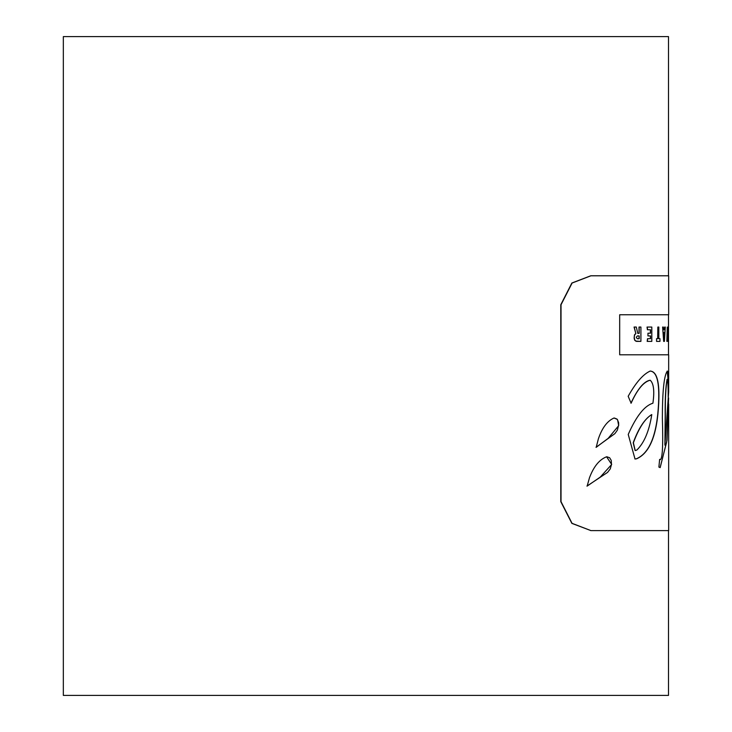 <?xml version="1.0" encoding="UTF-8"?>
<svg xmlns="http://www.w3.org/2000/svg" width="732" height="732" viewBox="0 0 732 732"><rect width="100%" height="100%" fill="white"/><g stroke="black" fill="none" stroke-linecap="round" stroke-linejoin="round"><path stroke-width="1.1" d="M667.474 332.081L667.694 341.377L668.106 332.081L668.426 341.377L668.005 327.048L667.822 335.897L667.282 327.067L666.852 341.377L667.474 332.081M668.005 327.048L667.74 332.346M668.252 341.377L668.023 336.72M667.694 341.377L667.392 335.265M667.282 327.067L666.852 341.377M651.791 414.605C645.121 418.402 638.981 427.799 633.372 442.787L635.202 450.546L636.803 450.07C644.133 443.034 649.128 431.212 651.791 414.605L651.626 414.605C644.691 418.896 638.542 428.293 633.198 442.787L635.111 450.546M668.609 397.961L667.035 440.252L660.173 467.62L658.892 467.08L659.633 459.367C662.369 461.37 663.274 447.591 662.359 418.027C662.414 391.053 664.07 375.406 667.328 371.069C668.179 371.243 668.609 375.672 668.609 384.364L668.179 397.019C668.252 387.512 667.941 381.601 667.255 379.268C665.818 386.066 665.187 398.327 665.342 416.06L664.903 445.12L668.664 391.84L668.664 354.791L619.684 354.791L619.684 314.76L668.664 314.76L668.664 275.79L590.934 275.79L572.104 283.028L561.023 304.75L561.023 501.649L572.049 523.334L590.934 530.609L668.664 530.609L668.664 404.119M618.668 425.676L608.191 438.331L596.205 447.316L598.346 438.925C602.07 427.936 607.286 420.964 614.002 418.009L617.314 419.335L618.622 422.648L618.668 425.676L617.652 420.095L616.756 418.951L614.24 417.999M606.599 456.786L611.687 464.445L600.258 477.099L587.156 486.094L589.498 477.694C593.725 466.494 599.426 459.522 606.599 456.786M650.208 371.06C656.943 371.453 659.779 382.168 658.718 403.204C657.245 434.561 649.851 453.099 636.538 458.818L635.01 459.001L628.23 434.442C636.264 416.179 644.489 405.766 652.917 403.204C654.609 391.053 653.703 383.394 650.208 380.237C643.666 381.784 637.298 389.433 631.112 403.204L628.175 396.287C635.852 382.571 643.199 374.162 650.208 371.06L650.226 371.06M659.633 459.367L660.374 459.632L659.624 459.458M664.903 445.12L665.187 416.06C665.004 398.885 665.644 386.624 667.099 379.268L667.255 379.268M660.09 467.62L666.733 441.789L668.508 402.673M668.609 384.364L667.181 371.069M668.17 394.063L668.453 384.364M634.918 459.001L636.364 458.818C649.696 453.09 657.089 434.552 658.553 403.204C659.614 382.159 656.778 371.444 650.043 371.06M630.938 403.204C637.572 388.967 643.95 381.317 650.043 380.237M586.945 486.094L607.542 472.424L610.287 468.873L611.504 464.445L611.229 460.382L609.628 457.738L606.865 456.768M596.004 447.316L614.862 433.655L617.378 430.114L618.485 425.676M590.934 530.609L571.875 523.38L560.785 501.649L560.785 304.75L571.875 283.019L590.733 275.79L668.508 275.79L668.508 36.6L63.336 36.6L63.336 695.4L668.508 695.4L668.508 530.609L590.733 530.609M658.827 338.669L658.827 327.058L657.83 327.058L657.83 338.669L656.558 338.669L656.558 341.387L659.962 341.387L659.962 338.669L658.827 338.669L659.807 338.669M656.558 341.387L656.558 338.669M657.83 327.058L657.665 338.669M650.547 338.669L647.527 338.669L647.189 341.387L651.819 341.387L651.819 327.058L647.033 327.058L647.417 329.775L650.547 329.775L650.547 333.206L647.957 333.206L647.957 335.924L650.547 335.924L650.547 338.669M647.692 338.669L647.353 341.387M650.382 338.669L650.382 335.924M647.957 335.924L647.957 333.206M647.198 327.058L647.582 329.775M650.382 333.206L650.382 329.775M664.409 341.387L665.278 327.058L664.683 327.058L664.528 329.775L663.549 329.775L663.357 327.058L662.625 327.058L663.668 341.387L664.409 341.387M663.714 332.365L664.372 332.365L664.052 337.919L663.714 332.365L664.217 332.365L664.144 336.089M663.549 329.775L664.372 329.775L664.683 327.058M662.625 327.058L663.668 341.387M640.912 327.048L639.009 327.048L639.009 333.371L637.773 333.371L636.3 327.048L634.058 327.048L635.861 333.636L634.644 334.853L634.251 337.278L634.772 340.06L635.641 341.094L640.912 341.377L640.912 327.048M639.182 327.048L639.182 333.371L637.773 333.371M636.63 341.377L634.69 340.243L634.122 338.147L634.47 334.853L635.696 333.636M640.747 341.377L636.465 341.377M634.232 327.048L635.861 333.636M639.192 335.924L639.192 338.733L637.279 338.733L639.018 338.733L639.018 335.924L637.371 335.924L639.192 335.924M637.279 338.733L636.282 337.315L637.371 335.924M668.508 314.76L668.508 354.791"/></g></svg>
